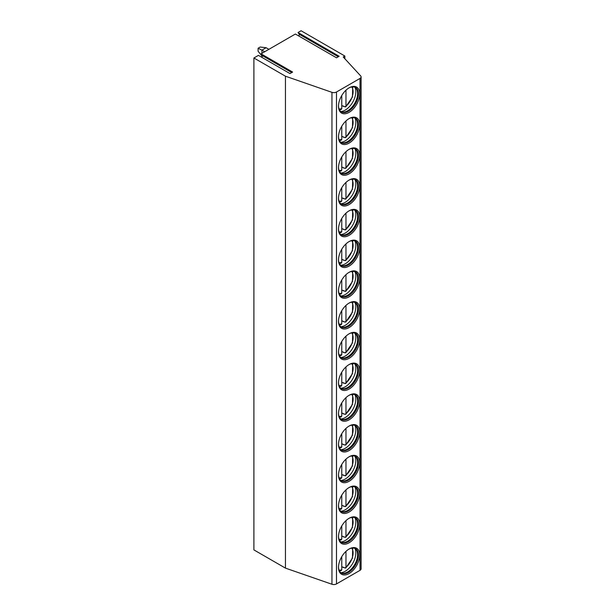 <?xml version="1.0" encoding="UTF-8"?>
<svg xmlns="http://www.w3.org/2000/svg" width="615" height="615" viewBox="0 0 615 615"><rect width="100%" height="100%" fill="white"/><g stroke="black" fill="none" stroke-linecap="round" stroke-linejoin="round"><path stroke-width="0.92" d="M285.452 76.199L285.452 568.122L331.954 584.25A3.705 2.137 0 0 0 336.482 583.927L360.013 570.343A3.705 2.137 0 0 0 361.097 568.829L361.097 76.913A3.705 2.137 0 0 1 360.013 78.428L336.482 92.012A3.705 2.137 0 0 1 331.954 92.335L285.452 76.199L253.903 57.987L258.431 55.373L289.98 73.585L292.617 72.063L261.068 53.851L295.377 34.04L336.52 57.795L339.157 56.273L298.014 32.518L299.213 34.217A1.115 0.646 -60 0 1 298.621 35.908M361.097 76.913A3.705 2.137 0 0 0 360.667 75.906L343.208 56.957L344.838 56.019L301.073 30.75L298.014 32.518M261.068 53.851L262.259 55.55A1.115 0.646 -60 0 1 261.675 57.241M253.903 57.987L253.903 549.902L285.452 568.122M338.496 567.391A15.014 8.664 120 0 0 349.112 573.518A15.014 8.664 120 0 0 359.721 555.137A15.014 8.664 120 0 0 349.112 549.01A15.014 8.664 120 0 0 338.496 567.391M338.496 536.649A15.014 8.664 120 0 0 349.112 542.776A15.014 8.664 120 0 0 359.721 524.395A15.014 8.664 120 0 0 349.112 518.268A15.014 8.664 120 0 0 338.496 536.649M338.496 505.907A15.014 8.664 120 0 0 349.112 512.034A15.014 8.664 120 0 0 359.721 493.645A15.014 8.664 120 0 0 349.112 487.518A15.014 8.664 120 0 0 338.496 505.907M338.496 475.157A15.014 8.664 120 0 0 349.112 481.284A15.014 8.664 120 0 0 359.721 462.903A15.014 8.664 120 0 0 349.112 456.776A15.014 8.664 120 0 0 338.496 475.157M338.496 444.414A15.014 8.664 120 0 0 349.112 450.541A15.014 8.664 120 0 0 359.721 432.161A15.014 8.664 120 0 0 349.112 426.034A15.014 8.664 120 0 0 338.496 444.414M338.496 413.672A15.014 8.664 120 0 0 349.112 419.799A15.014 8.664 120 0 0 359.721 401.411A15.014 8.664 120 0 0 349.112 395.284A15.014 8.664 120 0 0 338.496 413.672M338.496 382.922A15.014 8.664 120 0 0 349.112 389.049A15.014 8.664 120 0 0 359.721 370.668A15.014 8.664 120 0 0 349.112 364.541A15.014 8.664 120 0 0 338.496 382.922M338.496 352.18A15.014 8.664 120 0 0 349.112 358.307A15.014 8.664 120 0 0 359.721 339.926A15.014 8.664 120 0 0 349.112 333.799A15.014 8.664 120 0 0 338.496 352.18M338.496 321.437A15.014 8.664 120 0 0 349.112 327.564A15.014 8.664 120 0 0 359.721 309.176A15.014 8.664 120 0 0 349.112 303.049A15.014 8.664 120 0 0 338.496 321.437M338.496 290.687A15.014 8.664 120 0 0 349.112 296.814A15.014 8.664 120 0 0 359.721 278.434A15.014 8.664 120 0 0 349.112 272.307A15.014 8.664 120 0 0 338.496 290.687M338.496 259.945A15.014 8.664 120 0 0 349.112 266.072A15.014 8.664 120 0 0 359.721 247.691A15.014 8.664 120 0 0 349.112 241.564A15.014 8.664 120 0 0 338.496 259.945M338.496 229.203A15.014 8.664 120 0 0 349.112 235.33A15.014 8.664 120 0 0 359.721 216.941A15.014 8.664 120 0 0 349.112 210.814A15.014 8.664 120 0 0 338.496 229.203M338.496 198.453A15.014 8.664 120 0 0 349.112 204.58A15.014 8.664 120 0 0 359.721 186.199A15.014 8.664 120 0 0 349.112 180.072A15.014 8.664 120 0 0 338.496 198.453M338.496 167.71A15.014 8.664 120 0 0 349.112 173.837A15.014 8.664 120 0 0 359.721 155.457A15.014 8.664 120 0 0 349.112 149.33A15.014 8.664 120 0 0 338.496 167.71M338.496 136.968A15.014 8.664 120 0 0 349.112 143.095A15.014 8.664 120 0 0 359.721 124.707A15.014 8.664 120 0 0 349.112 118.58A15.014 8.664 120 0 0 338.496 136.968M338.496 106.218A15.014 8.664 120 0 0 349.112 112.345A15.014 8.664 120 0 0 359.721 93.964A15.014 8.664 120 0 0 349.112 87.837A15.014 8.664 120 0 0 338.496 106.218M344.838 56.019L344.838 58.725M289.327 569.467A1.115 0.646 -60 0 1 289.035 569.421A1.115 0.646 -60 0 1 288.919 569.321M338.504 567.007A14.084 8.133 120 0 0 341.417 573.088A14.084 8.133 120 0 0 352.264 569.313A14.084 8.133 120 0 0 358.414 555.137A14.084 8.133 -60 0 0 355.493 548.688A14.084 8.133 -60 0 0 348.774 549.21M355.093 548.48A14.084 8.133 -60 0 1 355.916 549.226A14.084 8.133 -60 0 1 357.63 554.684A14.084 8.133 120 0 1 352.341 567.891A14.084 8.133 120 0 1 342.086 573.18A14.084 8.133 120 0 1 341.033 572.842M340.864 572.711A15.014 8.664 120 0 0 355.839 552.893A15.014 8.664 -60 0 0 354.901 548.403M343.8 567.391A15.014 8.664 120 0 1 343.516 567.63L343.516 567.222L344.915 568.037L345.968 567.399L345.722 568.06L352.464 558.136L352.695 548.034M345.968 551.378L345.968 567.399A13.046 7.534 120 0 0 351.734 548.134M343.516 567.63L341.771 566.623M341.771 556.644L341.771 569.821L340.725 570.459M338.504 536.265A14.084 8.133 120 0 0 341.417 542.338A14.084 8.133 120 0 0 352.264 538.563A14.084 8.133 120 0 0 358.414 524.395A14.084 8.133 -60 0 0 355.493 517.945A14.084 8.133 -60 0 0 348.774 518.46M355.093 517.738A14.084 8.133 -60 0 1 355.916 518.483A14.084 8.133 -60 0 1 357.63 523.942A14.084 8.133 120 0 1 352.341 537.149A14.084 8.133 120 0 1 342.086 542.438A14.084 8.133 120 0 1 341.033 542.092M340.864 541.969A15.014 8.664 120 0 0 355.839 522.15A15.014 8.664 -60 0 0 354.901 517.653M343.8 536.649A15.014 8.664 120 0 1 343.516 536.88L344.915 537.295L345.968 536.657L345.722 537.31L352.464 527.393L352.695 517.292M343.516 536.88L341.771 535.88M345.968 520.628L345.968 536.657A13.046 7.534 120 0 0 351.734 517.392M340.725 539.709L341.771 539.078L341.771 525.902M338.504 505.515A14.084 8.133 120 0 0 341.417 511.595A14.084 8.133 120 0 0 352.264 507.821A14.084 8.133 120 0 0 358.414 493.645A14.084 8.133 -60 0 0 355.493 487.203A14.084 8.133 -60 0 0 348.774 487.718M355.093 486.995A14.084 8.133 -60 0 1 355.916 487.741A14.084 8.133 -60 0 1 357.63 493.192A14.084 8.133 120 0 1 352.341 506.406A14.084 8.133 120 0 1 342.086 511.688A14.084 8.133 120 0 1 341.033 511.349M340.864 511.226A15.014 8.664 120 0 0 355.839 491.408A15.014 8.664 -60 0 0 354.901 486.911M343.8 505.899A15.014 8.664 120 0 1 343.516 506.137L344.915 506.545L345.968 505.914L345.722 506.568L352.464 496.643L352.695 486.542M343.516 506.137L341.771 505.13M345.968 489.886L345.968 505.914A13.046 7.534 120 0 0 351.734 486.649M340.725 508.966L341.771 508.336L341.771 495.16M338.504 474.772A14.084 8.133 120 0 0 341.417 480.845A14.084 8.133 120 0 0 352.264 477.079A14.084 8.133 120 0 0 358.414 462.903A14.084 8.133 -60 0 0 355.493 456.453A14.084 8.133 -60 0 0 348.774 456.976M355.093 456.245A14.084 8.133 -60 0 1 355.916 456.991A14.084 8.133 -60 0 1 357.63 462.449A14.084 8.133 120 0 1 352.341 475.656A14.084 8.133 120 0 1 342.086 480.945A14.084 8.133 120 0 1 341.033 480.599M340.864 480.476A15.014 8.664 120 0 0 355.839 460.658A15.014 8.664 -60 0 0 354.901 456.169M343.8 475.157A15.014 8.664 120 0 1 343.516 475.395L343.516 474.988L344.915 475.802L345.968 475.164L345.722 475.826L352.464 465.901L352.695 455.8M343.516 475.395L341.771 474.388M345.968 459.144L345.968 475.164A13.046 7.534 120 0 0 351.734 455.899M340.725 478.224L341.771 477.586L341.771 464.41M338.504 444.03A14.084 8.133 120 0 0 341.417 450.103A14.084 8.133 120 0 0 352.264 446.329A14.084 8.133 120 0 0 358.414 432.161A14.084 8.133 -60 0 0 355.493 425.711A14.084 8.133 -60 0 0 348.774 426.226M355.093 425.503A14.084 8.133 -60 0 1 355.916 426.249A14.084 8.133 -60 0 1 357.63 431.707A14.084 8.133 120 0 1 352.341 444.914A14.084 8.133 120 0 1 342.086 450.203A14.084 8.133 120 0 1 341.033 449.857M340.864 449.734A15.014 8.664 120 0 0 355.839 429.916A15.014 8.664 -60 0 0 354.901 425.419M343.8 444.414A15.014 8.664 120 0 1 343.516 444.645L344.915 445.06L345.968 444.422L345.722 445.076L352.464 435.159L352.695 425.057M343.516 444.645L341.771 443.646M345.968 428.394L345.968 444.422A13.046 7.534 120 0 0 351.734 425.157M340.725 447.474L341.771 446.844L341.771 433.667M338.504 413.28A14.084 8.133 120 0 0 341.417 419.361A14.084 8.133 120 0 0 352.264 415.586A14.084 8.133 120 0 0 358.414 401.411A14.084 8.133 -60 0 0 355.493 394.968A14.084 8.133 -60 0 0 348.774 395.483M355.093 394.761A14.084 8.133 -60 0 1 355.916 395.507A14.084 8.133 -60 0 1 357.63 400.957A14.084 8.133 120 0 1 352.341 414.172A14.084 8.133 120 0 1 342.086 419.453A14.084 8.133 120 0 1 341.033 419.115M340.864 418.992A15.014 8.664 120 0 0 355.839 399.166A15.014 8.664 -60 0 0 354.901 394.676M343.8 413.664A15.014 8.664 120 0 1 343.516 413.903L344.915 414.31L345.968 413.68L345.722 414.333L352.464 404.409L352.695 394.307M343.516 413.903L341.771 412.896M345.968 397.651L345.968 413.68A13.046 7.534 120 0 0 351.734 394.415M340.725 416.732L341.771 416.101L341.771 402.925M338.504 382.538A14.084 8.133 120 0 0 341.417 388.611A14.084 8.133 120 0 0 352.264 384.844A14.084 8.133 120 0 0 358.414 370.668A14.084 8.133 -60 0 0 355.493 364.218A14.084 8.133 -60 0 0 348.774 364.741M355.093 364.011A14.084 8.133 -60 0 1 355.916 364.757A14.084 8.133 -60 0 1 357.63 370.215A14.084 8.133 120 0 1 352.341 383.422A14.084 8.133 120 0 1 342.086 388.711A14.084 8.133 120 0 1 341.033 388.365M340.864 388.242A15.014 8.664 120 0 0 355.839 368.423A15.014 8.664 -60 0 0 354.901 363.934M343.8 382.922A15.014 8.664 120 0 1 343.516 383.16L343.516 382.753L344.915 383.568L345.968 382.93L345.722 383.591L352.464 373.666L352.695 363.565M343.516 383.16L341.771 382.153M345.968 366.909L345.968 382.93A13.046 7.534 120 0 0 351.734 363.665M340.725 385.989L341.771 385.351L341.771 372.175M338.504 351.795A14.084 8.133 120 0 0 341.417 357.868A14.084 8.133 120 0 0 352.264 354.094A14.084 8.133 120 0 0 358.414 339.926A14.084 8.133 -60 0 0 355.493 333.476A14.084 8.133 -60 0 0 348.774 333.991M355.093 333.269A14.084 8.133 -60 0 1 355.916 334.014A14.084 8.133 -60 0 1 357.63 339.472A14.084 8.133 120 0 1 352.341 352.679A14.084 8.133 120 0 1 342.086 357.968A14.084 8.133 120 0 1 341.033 357.623M340.864 357.5A15.014 8.664 120 0 0 355.839 337.681A15.014 8.664 -60 0 0 354.901 333.184M343.8 352.18A15.014 8.664 120 0 1 343.516 352.41L344.915 352.825L345.968 352.187L345.722 352.841L352.464 342.924L352.695 332.823M343.516 352.41L341.771 351.411M345.968 336.159L345.968 352.187A13.046 7.534 120 0 0 351.734 332.923M340.725 355.239L341.771 354.609L341.771 341.433M338.504 321.045A14.084 8.133 120 0 0 341.417 327.126A14.084 8.133 120 0 0 352.264 323.352A14.084 8.133 120 0 0 358.414 309.176A14.084 8.133 -60 0 0 355.493 302.734A14.084 8.133 -60 0 0 348.774 303.249M355.093 302.526A14.084 8.133 -60 0 1 355.916 303.272A14.084 8.133 -60 0 1 357.63 308.722A14.084 8.133 120 0 1 352.341 321.937A14.084 8.133 120 0 1 342.086 327.218A14.084 8.133 120 0 1 341.033 326.88M340.864 326.757A15.014 8.664 120 0 0 355.839 306.931A15.014 8.664 -60 0 0 354.901 302.442M343.8 321.43A15.014 8.664 120 0 1 343.516 321.668L344.915 322.075L345.968 321.445L345.722 322.099L352.464 312.174L352.695 302.073M343.516 321.668L341.771 320.661M345.968 305.417L345.968 321.445A13.046 7.534 120 0 0 351.734 302.18M340.725 324.497L341.771 323.867L341.771 310.69M338.504 290.303A14.084 8.133 120 0 0 341.417 296.376A14.084 8.133 120 0 0 352.264 292.609A14.084 8.133 120 0 0 358.414 278.434A14.084 8.133 -60 0 0 355.493 271.984A14.084 8.133 -60 0 0 348.774 272.507M355.093 271.776A14.084 8.133 -60 0 1 355.916 272.522A14.084 8.133 -60 0 1 357.63 277.98A14.084 8.133 120 0 1 352.341 291.187A14.084 8.133 120 0 1 342.086 296.476A14.084 8.133 120 0 1 341.033 296.13M340.864 296.007A15.014 8.664 120 0 0 355.839 276.189A15.014 8.664 -60 0 0 354.901 271.699M343.8 290.687A15.014 8.664 120 0 1 343.516 290.926L343.516 290.518L344.915 291.333L345.968 290.695L345.722 291.356L352.464 281.432L352.695 271.33M343.516 290.926L341.771 289.919M345.968 274.674L345.968 290.695A13.046 7.534 120 0 0 351.734 271.43M340.725 293.755L341.771 293.117L341.771 279.94M338.504 259.553A14.084 8.133 120 0 0 341.417 265.634A14.084 8.133 120 0 0 352.264 261.859A14.084 8.133 120 0 0 358.414 247.691A14.084 8.133 -60 0 0 355.493 241.241A14.084 8.133 -60 0 0 348.774 241.757M355.093 241.034A14.084 8.133 -60 0 1 355.916 241.78A14.084 8.133 -60 0 1 357.63 247.238A14.084 8.133 120 0 1 352.341 260.445A14.084 8.133 120 0 1 342.086 265.734A14.084 8.133 120 0 1 341.033 265.388M340.864 265.265A15.014 8.664 120 0 0 355.839 245.446A15.014 8.664 -60 0 0 354.901 240.949M343.8 259.945A15.014 8.664 120 0 1 343.516 260.176L344.915 260.591L345.968 259.953L345.722 260.606L352.464 250.689L352.695 240.588M343.516 260.176L341.771 259.176M345.968 243.924L345.968 259.953A13.046 7.534 120 0 0 351.734 240.688M340.725 263.005L341.771 262.374L341.771 249.198M338.504 228.811A14.084 8.133 120 0 0 341.417 234.892A14.084 8.133 120 0 0 352.264 231.117A14.084 8.133 120 0 0 358.414 216.941A14.084 8.133 -60 0 0 355.493 210.499A14.084 8.133 -60 0 0 348.774 211.014M355.093 210.292A14.084 8.133 -60 0 1 355.916 211.037A14.084 8.133 -60 0 1 357.63 216.488A14.084 8.133 120 0 1 352.341 229.703A14.084 8.133 120 0 1 342.086 234.984A14.084 8.133 120 0 1 341.033 234.646M340.864 234.515A15.014 8.664 120 0 0 355.839 214.696A15.014 8.664 -60 0 0 354.901 210.207M343.8 229.195A15.014 8.664 120 0 1 343.516 229.433L344.915 229.841L345.968 229.211L345.722 229.864L352.464 219.939L352.695 209.838M343.516 229.433L341.771 228.426M345.968 213.182L345.968 229.211A13.046 7.534 120 0 0 351.734 209.946M340.725 232.262L341.771 231.632L341.771 218.456M338.504 198.068A14.084 8.133 120 0 0 341.417 204.142A14.084 8.133 120 0 0 352.264 200.375A14.084 8.133 120 0 0 358.414 186.199A14.084 8.133 -60 0 0 355.493 179.749A14.084 8.133 -60 0 0 348.774 180.272M355.093 179.542A14.084 8.133 -60 0 1 355.916 180.287A14.084 8.133 -60 0 1 357.63 185.745A14.084 8.133 120 0 1 352.341 198.953A14.084 8.133 120 0 1 342.086 204.242A14.084 8.133 120 0 1 341.033 203.896M340.864 203.773A15.014 8.664 120 0 0 355.839 183.954A15.014 8.664 -60 0 0 354.901 179.465M343.8 198.453A15.014 8.664 120 0 1 343.516 198.691L343.516 198.284L344.915 199.099L345.968 198.461L345.722 199.122L352.464 189.197L352.695 179.096M343.516 198.691L341.771 197.684M345.968 182.44L345.968 198.461A13.046 7.534 120 0 0 351.734 179.196M340.725 201.52L341.771 200.882L341.771 187.706M338.504 167.318A14.084 8.133 120 0 0 341.417 173.399A14.084 8.133 120 0 0 352.264 169.625A14.084 8.133 120 0 0 358.414 155.457A14.084 8.133 -60 0 0 355.493 149.007A14.084 8.133 -60 0 0 348.774 149.522M355.093 148.799A14.084 8.133 -60 0 1 355.916 149.545A14.084 8.133 -60 0 1 357.63 155.003A14.084 8.133 120 0 1 352.341 168.21A14.084 8.133 120 0 1 342.086 173.499A14.084 8.133 120 0 1 341.033 173.153M340.864 173.03A15.014 8.664 120 0 0 355.839 153.212A15.014 8.664 -60 0 0 354.901 148.715M343.8 167.71A15.014 8.664 120 0 1 343.516 167.941L344.915 168.356L345.968 167.718L345.722 168.372L352.464 158.455L352.695 148.353M343.516 167.941L341.771 166.942M345.968 151.69L345.968 167.718A13.046 7.534 120 0 0 351.734 148.453M340.725 170.77L341.771 170.14L341.771 156.963M338.504 136.576A14.084 8.133 120 0 0 341.417 142.657A14.084 8.133 120 0 0 352.264 138.882A14.084 8.133 120 0 0 358.414 124.707A14.084 8.133 -60 0 0 355.493 118.265A14.084 8.133 -60 0 0 348.774 118.78M355.093 118.057A14.084 8.133 -60 0 1 355.916 118.803A14.084 8.133 -60 0 1 357.63 124.253A14.084 8.133 120 0 1 352.341 137.468A14.084 8.133 120 0 1 342.086 142.749A14.084 8.133 120 0 1 341.033 142.411M340.864 142.28A15.014 8.664 120 0 0 355.839 122.462A15.014 8.664 -60 0 0 354.901 117.972M343.8 136.96A15.014 8.664 120 0 1 343.516 137.199L344.915 137.606L345.968 136.976L345.722 137.629L352.464 127.705L352.695 117.603M343.516 137.199L341.771 136.192M345.968 120.947L345.968 136.976A13.046 7.534 120 0 0 351.734 117.703M340.725 140.028L341.771 139.397L341.771 126.221M338.504 105.834A14.084 8.133 120 0 0 341.417 111.907A14.084 8.133 120 0 0 352.264 108.14A14.084 8.133 120 0 0 358.414 93.964A14.084 8.133 -60 0 0 355.493 87.515A14.084 8.133 -60 0 0 348.774 88.037M355.093 87.307A14.084 8.133 -60 0 1 355.916 88.053A14.084 8.133 -60 0 1 357.63 93.511A14.084 8.133 120 0 1 352.341 106.718A14.084 8.133 120 0 1 342.086 112.007A14.084 8.133 120 0 1 341.033 111.661M340.864 111.538A15.014 8.664 120 0 0 355.839 91.72A15.014 8.664 -60 0 0 354.901 87.23M343.8 106.218A15.014 8.664 120 0 1 343.516 106.456L343.516 106.049L344.915 106.864L345.968 106.226L345.722 106.887L352.464 96.962L352.695 86.861M343.516 106.456L341.771 105.449M345.968 90.205L345.968 106.226A13.046 7.534 120 0 0 351.734 86.961M340.725 109.285L341.771 108.647L341.771 95.471M258.092 48.239L260.191 47.032L266.118 47.724L261.921 50.146L258.092 48.239L258.092 51.268L262.282 56.403M261.921 56.196L261.921 55.066M261.921 53.351L261.921 50.146L264.696 51.752M268.893 49.331L266.118 47.724M262.259 55.55L291.741 72.57M331.954 92.335L331.954 584.25M336.482 92.012L336.482 583.927M360.013 78.428L360.013 570.343M339.05 570.105A13.046 7.534 120 0 0 341.771 569.821M339.05 539.363A13.046 7.534 120 0 0 341.771 539.078M339.05 508.613A13.046 7.534 120 0 0 341.771 508.336M339.05 477.87A13.046 7.534 120 0 0 341.771 477.586M339.05 447.128A13.046 7.534 120 0 0 341.771 446.844M339.05 416.378A13.046 7.534 120 0 0 341.771 416.101M339.05 385.636A13.046 7.534 120 0 0 341.771 385.351M339.05 354.893A13.046 7.534 120 0 0 341.771 354.609M339.05 324.143A13.046 7.534 120 0 0 341.771 323.867M339.05 293.401A13.046 7.534 120 0 0 341.771 293.117M339.05 262.659A13.046 7.534 120 0 0 341.771 262.374M339.05 231.909A13.046 7.534 120 0 0 341.771 231.632M339.05 201.167A13.046 7.534 120 0 0 341.771 200.882M339.05 170.424A13.046 7.534 120 0 0 341.771 170.14M339.05 139.674A13.046 7.534 120 0 0 341.771 139.397M339.05 108.932A13.046 7.534 120 0 0 341.771 108.647M299.213 34.217L338.288 56.772M341.363 570.566L339.449 570.989M341.363 539.824L339.449 540.247M341.363 509.082L339.449 509.497M341.363 478.332L339.449 478.754M341.363 447.589L339.449 448.004M341.363 416.847L339.449 417.262M341.363 386.097L339.449 386.52M341.363 355.355L339.449 355.77M341.363 324.612L339.449 325.028M341.363 293.862L339.449 294.285M341.363 263.12L339.449 263.535M341.363 232.378L339.449 232.793M341.363 201.628L339.449 202.051M341.363 170.885L339.449 171.301M341.363 140.143L339.449 140.558M341.363 109.393L339.449 109.816"/></g></svg>
